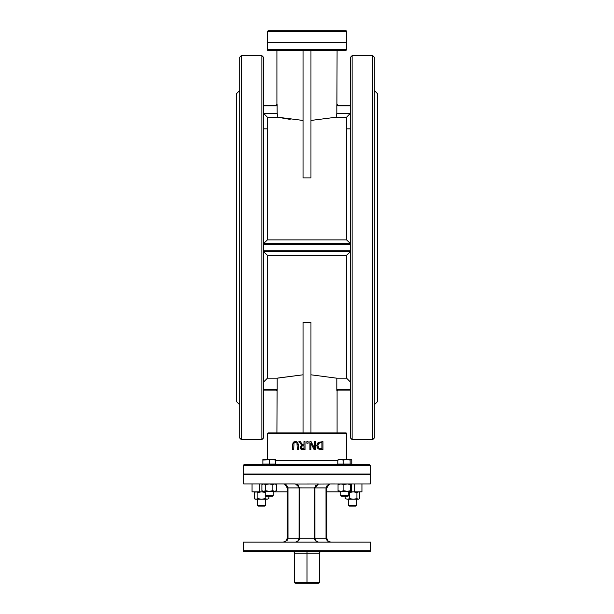 <?xml version="1.0" encoding="UTF-8"?>
<svg xmlns="http://www.w3.org/2000/svg" width="614" height="614" viewBox="0 0 614 614"><rect width="100%" height="100%" fill="white"/><g stroke="black" fill="none" stroke-linecap="round" stroke-linejoin="round"><path stroke-width="0.92" d="M321.552 551.633A2.241 1.581 0 0 0 319.318 553.214L319.318 582.509L294.682 582.509L294.682 553.214A2.241 1.581 0 0 0 292.448 551.633M294.682 553.214L307 553.214L307 551.633M295.434 441.512L293.392 442.241L292.632 444.651L292.632 449.594L293.684 449.594L294.022 443.055L295.503 442.41L296.969 443.055L297.306 449.594L298.358 449.594L298.358 444.651L297.606 442.241L295.748 441.512M295.503 442.41L294.666 442.556M294.022 443.055L293.784 443.584M292.809 443.193L293.392 442.241M293.469 442.164L294.052 441.781M297.306 444.62L296.838 442.886M296.746 441.704L298.089 442.94M309.924 441.673L309.924 449.594L310.907 449.594L310.907 443.323L314.092 449.594L315.588 449.594L315.588 441.673L314.606 441.673L314.606 448.504L311.106 441.673L309.924 441.673M316.977 444.122L318.344 442.31L316.732 445.626L318.336 448.964L321.168 449.594L318.336 448.964M321.168 449.594L322.972 449.594L322.972 441.673L318.344 442.31M318.09 448.788L316.901 446.984M319.027 448.205L321.114 448.68L319.027 448.205L317.829 445.641L319.027 448.205M317.945 444.567L317.829 445.641L318.927 443.116L321.92 442.587L321.92 448.68L321.114 448.68M321.114 442.587L318.482 443.508M298.895 441.673L301.712 445.119L300.069 447.445L300.967 449.179L305.02 449.594L305.02 441.673L303.968 441.673L303.968 444.828L302.763 444.828L300.261 441.673L298.895 441.673M302.925 448.68L301.666 448.412L302.925 448.68L301.666 448.412L301.167 447.36L301.612 446.117L303.968 445.703L303.968 448.68L302.142 448.611M301.175 447.575L301.612 446.117L302.472 445.741M302.978 449.594L300.967 449.179L300.069 447.445M300.077 447.192L300.139 446.785M300.261 441.673L302.763 444.828M308.113 441.673L306.846 441.673L306.846 443.193L308.113 443.193L308.113 441.673M337.715 105.907L336.825 105.639L336.909 104.326L337.715 105.117L350.54 105.117L337.715 105.117L337.715 105.907L350.54 105.907M310.96 120.444L336.096 117.22L346.588 117.22L350.54 113.091L346.588 117.22L346.588 239.913L267.412 239.913L263.46 243.635L350.54 243.635L263.46 243.635M263.46 105.907L276.285 105.907L276.285 105.117L263.46 105.117L276.285 105.117L277.091 104.326L277.175 113.268L277.904 117.22L303.04 120.444M350.494 381.555L350.54 382.154L346.588 378.193L336.817 378.193L336.817 389.606L336.902 390.918L337.708 390.128L350.54 390.128M350.54 389.337L337.708 389.337L337.708 390.128M263.46 390.128L276.292 390.128L276.292 389.337L277.183 389.606L277.183 378.193L267.412 378.193L263.46 382.154L263.498 381.563M277.183 389.606L277.098 390.918L276.292 390.128M243.666 465.335A0.791 0.791 0 0 1 244.456 464.545L369.544 464.545L370.334 465.335L370.334 474.046L243.666 474.046L243.666 465.335L370.334 465.335M346.588 31.491A0.791 0.791 0 0 0 345.789 30.7L268.211 30.7L267.412 31.491L346.588 31.491L346.588 42.573L267.412 42.573L267.412 31.491M294.682 582.509A1.121 0.791 180 0 0 295.802 583.3L318.198 583.3A1.121 0.791 -0 0 0 319.318 582.509M307 583.3L307 553.214L319.318 553.214M244.057 551.633L369.943 551.633L370.733 550.842L243.267 550.842A0.791 0.791 0 0 0 244.057 551.633M370.733 550.842L370.733 542.131L330.601 542.131M243.267 550.842L243.267 542.131L330.562 542.131L327.914 540.934L326.794 538.171L326.794 487.9L329.327 484.208L330.209 483.97L327.208 485.267L326.003 487.9L326.026 538.608L327.323 540.919L329.887 542.039M295.833 542.085L298.726 540.757L299.878 538.171L299.878 487.9L295.557 483.97L296.869 484.346L299.079 487.884A3.96 3.96 0 0 1 299.079 487.9L299.064 538.578L298.105 540.78L295.641 542.101M318.359 542.101L315.895 540.78L314.936 538.578L314.921 487.9L318.443 483.97L295.856 484.009M318.443 483.97L314.122 487.884L314.122 538.171L315.274 540.757L318.167 542.085M314.122 487.884L314.921 487.884A3.96 3.96 0 0 1 314.921 487.884L314.122 487.9A4.751 4.751 0 0 0 314.122 487.9L299.878 487.884A4.751 4.751 0 0 0 299.878 487.884M315.573 485.712L315.903 485.283M318.029 484.032L330.209 483.97M297.552 484.776L295.127 483.939L243.666 483.939L243.666 474.445L370.334 474.445L370.334 483.939L330.34 483.962M283.66 483.962L284.881 484.292L287.206 487.9L287.206 538.171L286.193 540.819L283.399 542.131M284.374 541.97L287.306 540.228L287.997 538.171L287.206 538.171L286.101 540.919L283.246 542.131M298.888 539.399L299.079 538.171L287.997 538.171L287.974 487.493L286.446 484.976L283.791 483.97M345.789 432.878L268.211 432.878L267.412 433.668L346.588 433.668A0.791 0.791 0 0 0 345.789 432.878M268.211 50.571L345.789 50.571L346.588 49.78L267.412 49.78A0.791 0.791 0 0 0 268.211 50.571M346.588 49.78L346.588 42.658L267.412 42.658L267.412 49.78M336.096 117.22L336.825 113.268L336.825 105.639M279.117 117.481L290.153 119.392M310.96 374.801L336.817 378.193M277.183 378.193L303.04 374.801L277.904 378.024M267.412 378.193L267.412 255.278L263.46 251.556L350.54 251.556L346.588 255.278L346.588 378.193M299.079 538.171L326.794 538.171L327.899 540.919L330.754 542.131M298.673 486.142L298.404 485.689M273.568 483.939L283.246 483.939M330.754 483.939L338.398 483.97M267.412 239.913L267.412 117.22L263.46 113.268L267.412 117.22L277.904 117.22M261.871 439.609L263.46 438.028L263.46 57.225L261.871 55.636L261.871 439.609L241.287 439.609L241.287 55.636L261.871 55.636M352.129 55.636L350.54 57.225L350.54 438.028L352.129 439.609L352.129 55.636L372.713 55.636L372.713 439.609L352.129 439.609M350.54 243.635L346.588 239.913M239.706 90.473L236.536 93.643L236.536 401.61L239.706 404.772M241.287 55.636L239.706 57.225L239.706 438.028L241.287 439.609M374.294 90.473L377.464 93.643L377.464 401.61L374.294 404.772M372.713 439.609L374.294 438.028L374.294 57.225L372.713 55.636M261.549 506.113L264.718 506.113L265.509 505.322L257.596 505.322L258.387 506.113L261.549 506.113M352.451 506.113L355.613 506.113L356.404 505.322L348.491 505.322L349.282 506.113L352.451 506.113M287.206 491.86L273.169 491.86M265.256 491.86L252.055 491.86L252.055 483.939M361.945 483.939L361.945 491.86L348.744 491.86M340.831 491.86L326.794 491.86M354.662 483.939L354.662 491.86M259.338 483.939L259.338 491.86M303.04 432.878L303.04 322.335L310.96 322.335L310.96 432.878M310.96 50.571L310.96 177.891L303.04 177.891L303.04 50.571M265.256 492.397L261.549 491.86L257.895 492.428L256.069 491.86L254.242 492.428L254.242 498.66L256.069 499.22L257.895 498.66L261.549 499.22L265.21 498.66L267.036 499.22L255.217 499.22L254.242 498.66M268.863 498.66L267.036 499.22L268.863 498.66L268.863 496.212M257.895 498.66L257.895 492.428M265.21 498.66L265.21 492.428M359.697 498.66L358.307 499.22L359.697 498.66L359.697 492.428L358.307 491.86L356.926 492.428L353.303 491.86L349.681 492.428L348.744 492.06M359.697 492.428L358.783 491.86M345.198 498.66L347.44 499.22L345.198 498.66L345.198 496.212M353.303 499.22L356.926 498.66L358.307 499.22L347.44 499.22L349.681 498.66L353.303 499.22M349.681 498.66L349.681 492.428M356.926 498.66L356.926 492.428M341.699 496.212L348.015 496.212L348.744 495.483L340.831 495.483L341.699 496.212M338.283 459.579L340.463 459.479L337.792 460.047L338.613 459.479M343.134 460.047L340.463 459.479L346.634 459.479L343.134 460.047L343.134 464.069L351.784 464.069L351.784 460.047L351.285 459.579M351.784 460.047L350.955 459.479L350.133 460.047L346.634 459.479L350.955 459.479M350.133 464.069L350.133 460.047M343.134 464.069L337.792 464.069L337.792 460.047M351.124 464.069L351.124 464.545L338.452 464.545L338.452 464.069M265.985 496.212L272.439 496.212L273.169 495.483L265.256 495.483L265.985 496.212M275.548 460.047L272.378 459.479L275.548 459.479L275.548 464.069L262.876 464.069L262.876 459.479L272.378 459.479L262.876 460.047M269.216 464.069L269.216 460.047M275.548 464.069L275.548 464.545L269.216 464.545M351.53 490.739L351.124 491.307L347.232 491.307L350.609 490.739L351.07 491.307L351.53 490.739L351.53 484.507L351.07 483.939L350.609 484.507L347.232 483.939L343.863 484.507L340.954 483.939L338.045 484.507L338.506 483.939M351.53 484.507L351.07 483.939M338.506 491.307L338.045 490.739L340.954 491.307L343.863 490.739L347.232 491.307L338.398 491.277M338.045 490.739L338.045 484.507M343.863 490.739L343.863 484.507M350.609 490.739L350.609 484.507M276.523 490.739L274.696 491.307L276.523 490.739L276.523 484.507L274.696 483.939L272.869 484.507L269.216 483.939L265.555 484.507L263.728 483.939L261.902 484.507L261.902 490.739L263.728 491.307L265.555 490.739L269.216 491.307L272.869 490.739L274.696 491.307L262.876 491.307L261.902 490.739M265.555 490.739L265.555 484.507M272.869 490.739L272.869 484.507M337.792 460.584L275.548 460.584M337.086 50.571L336.909 104.326M276.285 105.907L277.175 105.639M277.175 113.268L263.46 113.268M277.091 104.326L276.123 105.117M337.708 389.337L336.817 389.606M276.292 389.337L263.46 389.337M326.794 487.9L314.921 487.9M299.079 487.9L287.206 487.9M336.902 390.918L337.877 390.128M276.914 432.878L277.098 390.918M263.46 244.426L350.54 244.426M350.54 250.765L263.46 250.765M350.54 113.268L336.825 113.268M267.412 255.278L346.588 255.278M346.588 459.479L346.588 433.668M267.412 459.479L267.412 433.668M337.086 104.326L337.877 105.117M296.447 484.17L296.869 484.346M329.327 484.208L330.248 483.978M283.745 483.978L284.881 484.292M276.914 50.571L276.914 104.326M337.086 432.878L337.086 390.918M276.914 390.918L276.123 390.128M263.46 128.871L267.412 128.871M346.588 128.871L350.54 128.871M257.596 499.22L257.596 505.322M265.509 499.22L265.509 505.322M348.491 499.22L348.491 505.322M356.404 499.22L356.404 505.322M247.626 474.046L247.626 474.445M366.374 474.046L366.374 474.445M255.217 491.86L254.242 492.428M340.831 491.307L340.831 495.483M348.744 491.307L348.744 495.483M265.256 491.307L265.256 495.483M273.169 491.307L273.169 495.483M262.876 464.069L262.876 464.545M275.548 483.939L276.523 484.507M262.876 483.939L261.902 484.507"/></g></svg>
